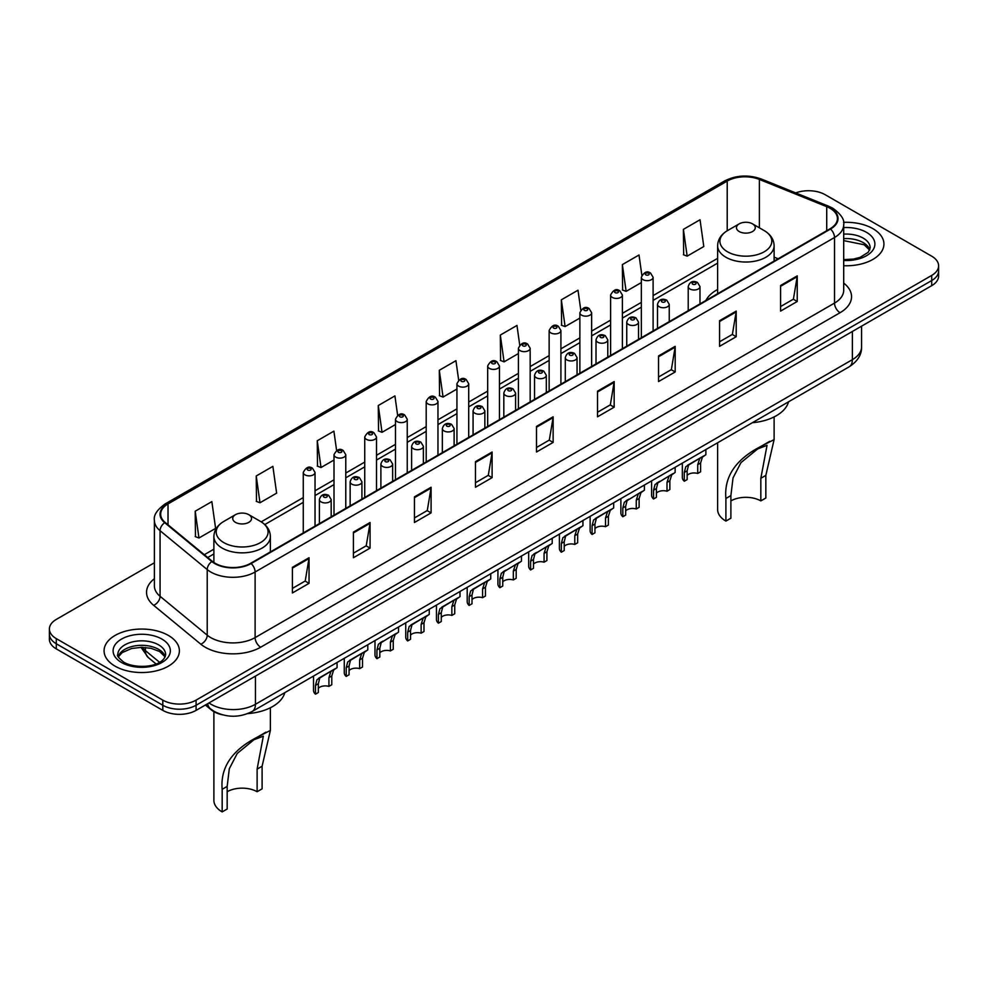 <?xml version="1.0" encoding="UTF-8"?>
<svg xmlns="http://www.w3.org/2000/svg" width="988" height="988" viewBox="0 0 988 988"><rect width="100%" height="100%" fill="white"/><g stroke="black" fill="none" stroke-linecap="round" stroke-linejoin="round"><path stroke-width="1.48" d="M717.621 289.509A41.582 24.008 0 0 0 705.914 300.476M222.448 714.806A23.539 13.585 180 0 1 211.222 709.829L205.368 705.012M154.387 562.777L56.291 619.414A23.539 13.585 0 0 0 49.4 629.023L49.4 639.273A23.539 13.585 0 0 0 56.291 648.881L162.81 710.372A23.539 13.585 0 0 0 196.093 710.372L931.709 285.668A23.539 13.585 0 0 0 938.6 276.06L938.6 270.934A23.539 13.585 0 0 1 931.709 280.543A23.539 13.585 0 0 0 938.6 270.934L938.6 265.809A23.539 13.585 0 0 0 931.709 256.201L825.19 194.71A23.539 13.585 0 0 0 795.723 192.919M49.4 629.023A23.539 13.585 0 0 0 56.291 638.631L162.81 700.122A23.539 13.585 0 0 0 196.093 700.122L196.093 705.247L931.709 280.543L196.093 705.247A23.539 13.585 0 0 1 162.81 705.247A23.539 13.585 0 0 0 196.093 705.247L196.093 710.372M56.291 638.631L56.291 643.756L162.81 705.247L56.291 643.756A23.539 13.585 0 0 1 49.4 634.148A23.539 13.585 0 0 0 56.291 643.756L56.291 648.881M872.898 228.66A37.655 21.736 0 0 0 843.53 222.349A37.655 21.736 0 0 1 872.898 228.66A37.655 21.736 0 0 1 883.927 244.036A37.655 21.736 0 0 0 872.898 228.66M168.355 635.42A37.655 21.736 0 0 0 127.316 630.715A37.655 21.736 0 0 0 104.073 650.796A37.655 21.736 0 0 0 115.102 666.171A37.655 21.736 0 0 0 156.141 670.889A37.655 21.736 0 0 0 179.384 650.796A37.655 21.736 0 0 0 168.355 635.42A37.655 21.736 0 0 0 127.316 630.715A37.655 21.736 0 0 0 104.073 650.796A37.655 21.736 0 0 0 115.102 666.171A37.655 21.736 0 0 0 156.141 670.889A37.655 21.736 0 0 0 179.384 650.796A37.655 21.736 0 0 0 168.355 635.42M830.068 208.283A25.108 14.499 180 0 1 837.429 218.533A25.108 14.499 180 0 1 830.068 228.784L250.68 563.296A25.108 14.499 180 0 1 212.358 561.357L165.206 522.479A25.108 14.499 180 0 1 160.674 514.168A25.108 14.499 180 0 1 168.022 503.917L727.217 181.063A25.108 14.499 180 0 1 759.377 179.433L826.721 206.665A25.108 14.499 180 0 1 830.068 208.283M830.513 208.036A25.737 14.857 0 0 0 827.08 206.369L759.735 179.137A25.737 14.857 0 0 0 726.785 180.804L167.577 503.658A25.737 14.857 0 0 0 164.7 522.689L211.852 561.567A25.737 14.857 0 0 0 251.125 563.555L830.513 229.043A25.737 14.857 0 0 0 830.513 208.036M292.399 567.334L292.399 592.961L309.046 583.34L309.046 557.726L292.399 567.334M292.399 588.403L305.218 581.006L308.972 558.578A6.274 3.619 -120 0 0 309.046 557.726M305.107 581.067L309.046 583.34M353.42 532.1L353.42 557.726L370.068 548.118L370.068 522.491L353.42 532.1M353.42 553.181L366.239 545.771L369.994 523.344A6.274 3.619 -120 0 0 370.068 522.491M366.128 545.845L370.068 548.118M414.441 496.865L414.441 522.491L431.089 512.883L431.089 487.257L414.441 496.865M414.441 517.947L427.261 510.549L431.027 488.109A6.274 3.619 -120 0 0 431.089 487.257M427.149 510.611L431.089 512.883M475.475 461.631L475.475 487.257L492.11 477.649L492.11 452.022L475.475 461.631M475.475 482.712L488.294 475.314L492.049 452.875A6.274 3.619 -120 0 0 492.11 452.022M488.171 475.376L492.11 477.649M780.594 285.483L780.594 311.097L797.23 301.488L797.23 275.874L780.594 285.483M780.594 306.552L793.413 299.154L797.168 276.714A6.274 3.619 -120 0 0 797.23 275.874M793.29 299.216L797.23 301.488M719.56 320.705L719.56 346.331L736.208 336.723L736.208 311.097L719.56 320.705M719.56 341.786L732.38 334.389L736.146 311.949A6.274 3.619 -120 0 0 736.208 311.097M732.269 334.45L736.208 336.723M658.539 355.939L658.539 381.566L675.187 371.957L675.187 346.331L658.539 355.939M658.539 377.021L671.358 369.623L675.113 347.183A6.274 3.619 -120 0 0 675.187 346.331M671.247 369.685L675.187 371.957M597.518 391.174L597.518 416.8L614.166 407.192L614.166 381.566L597.518 391.174M597.518 412.255L610.337 404.845L614.091 382.418A6.274 3.619 -120 0 0 614.166 381.566M610.226 404.919L614.166 407.192M536.496 426.408L536.496 452.022L553.132 442.414L553.132 416.8L536.496 426.408M536.496 447.478L549.316 440.08L553.07 417.652A6.274 3.619 -120 0 0 553.132 416.8M549.205 440.142L553.132 442.414M843.703 265.723A37.655 21.736 0 0 0 883.927 244.036A37.655 21.736 0 0 1 843.703 265.723M196.093 700.122L931.709 275.417A23.539 13.585 0 0 0 938.6 265.809M336.612 450.479L333.895 431.139L317.259 440.759L317.519 466.225M256.225 475.981L259.992 502.756L276.628 493.148L272.873 466.373L256.225 475.981L256.497 501.459M195.204 511.216L198.959 537.991L215.606 528.382L211.852 501.608L195.204 511.216L195.476 536.682M519.713 345.022L516.971 325.447L500.323 335.056L500.595 360.521M580.771 310.022L577.992 290.213L561.345 299.821L561.616 325.299M641.842 275.183L639.014 254.99L622.366 264.599L622.638 290.064M683.4 229.364L687.154 256.139L703.789 246.531L700.035 219.756L683.4 229.364L683.659 254.83M397.633 415.269L394.916 395.916L378.281 405.525L378.54 430.99M458.667 380.108L455.937 360.682L439.302 370.29L439.574 395.756M439.302 370.29L443.056 397.065L456.938 389.05M443.056 397.065L439.302 395.657M500.323 335.056L504.078 361.83L518.404 353.556M504.078 361.83L500.323 360.422M561.345 299.821L565.099 326.596L579.87 318.074M565.099 326.596L561.345 325.2M622.366 264.599L626.133 291.361L641.336 282.58M626.133 291.361L622.366 289.966M687.154 256.139L683.4 254.731M378.281 405.525L382.035 432.299L395.472 424.531M382.035 432.299L378.281 430.892M317.259 440.759L321.014 467.522L334.006 460.025M321.014 467.522L317.259 466.126M259.992 502.756L256.225 501.348M198.959 537.991L195.204 536.583M717.621 442.76L717.621 509.549A28.244 16.302 0 0 0 725.896 521.084L725.896 498.471C723.957 476.747 735.677 459.358 761.044 446.341L774.11 439.611L765.836 475.413L765.836 498.026L760.834 500.904A21.18 12.227 0 0 0 730.885 500.904M760.834 500.904L760.834 478.303L767.046 445.341L757.697 448.91L740.963 462.619L733.034 477.92L730.885 495.593L730.885 518.206L725.896 521.084M739.209 231.538A9.411 5.434 0 0 0 752.523 231.538A9.411 5.434 0 0 0 752.523 223.856L764.206 230.599A25.947 14.981 0 0 1 764.206 251.792A25.947 14.981 0 0 1 727.514 251.792A25.947 14.981 0 0 1 727.514 230.599C721.129 234.403 717.831 239.442 717.621 245.728A28.244 16.302 0 0 0 725.896 257.251A28.244 16.302 0 0 0 756.672 260.795A28.244 16.302 0 0 0 774.11 245.728C773.9 239.442 770.603 234.403 764.206 230.599L752.523 223.856A9.411 5.434 0 0 0 739.209 223.856A9.411 5.434 0 0 0 739.209 231.538M752.337 422.728A43.151 24.91 0 0 0 788.523 401.832M769.677 441.352L761.044 446.341L769.677 441.352M213.89 711.669L213.89 800.379A28.244 16.302 0 0 0 222.164 811.901L222.164 789.301C220.238 767.565 231.945 750.188 257.312 737.159L270.379 730.428L262.104 766.231L262.104 788.844L257.115 791.734A21.18 12.227 0 0 0 227.166 791.734M257.115 791.734L257.115 769.121L263.327 736.171L253.978 739.728L237.244 753.436L229.302 768.75L227.166 786.411L227.166 809.024L222.164 811.901M235.477 522.356A9.411 5.434 0 0 0 248.791 522.356A9.411 5.434 0 0 0 248.791 514.674L260.486 521.429A25.947 14.981 0 0 1 260.486 542.61A25.947 14.981 0 0 1 223.794 542.61A25.947 14.981 0 0 1 223.794 521.429C217.397 525.221 214.1 530.26 213.89 536.546A28.244 16.302 0 0 0 222.164 548.081A28.244 16.302 0 0 0 252.953 551.613A28.244 16.302 0 0 0 270.379 536.546C270.169 530.26 266.871 525.221 260.486 521.429L248.791 514.674A9.411 5.434 0 0 0 235.477 514.674A9.411 5.434 0 0 0 235.477 522.356M247.704 713.62A43.151 24.91 0 0 0 284.803 692.65M265.957 732.17L257.312 737.159L265.957 732.17M687.142 475.401A7.842 4.532 180 0 1 697.726 473.474L697.726 464.693L699.652 458.753L700.998 457.493L690.377 463.631L688.55 465.163L687.142 470.807L687.142 479.588L684.289 481.242A11.77 6.793 180 0 1 682.338 477.488L682.338 463.137M684.289 481.242L684.289 472.449L685.783 466.756L701.949 456.95M705.877 449.552L705.877 454.678L702.419 457.148L700.591 463.039L700.591 471.819L697.726 473.474M687.525 465.274L690.377 463.631L687.525 465.274M656.415 493.136A7.842 4.532 180 0 1 666.999 491.221L666.999 482.428L668.913 476.5L670.272 475.24L657.823 482.91L656.415 488.541L656.415 497.335L653.55 498.977A11.77 6.793 180 0 1 651.598 495.235L651.598 480.884M653.55 498.977L653.55 490.196L655.044 484.503L671.21 474.697M675.137 467.287L675.137 472.425L671.692 474.895L669.852 480.786L669.852 489.566L666.999 491.221M656.785 483.021L659.638 481.378L656.785 483.021M625.676 510.882A7.842 4.532 180 0 1 636.26 508.968L636.26 500.175L638.186 494.247L639.532 492.975L627.084 500.644L625.676 506.288L625.676 515.069L622.823 516.724A11.77 6.793 180 0 1 620.872 512.982L620.872 498.619M622.823 516.724L622.823 507.943L624.317 502.25L640.483 492.432M644.398 485.034L644.398 490.172L640.953 492.642L639.125 498.52L639.125 507.313L636.26 508.968M626.046 500.768L628.899 499.125L626.046 500.768M594.949 528.629A7.842 4.532 180 0 1 605.533 526.703L605.533 517.922L607.447 511.982L608.806 510.722L598.172 516.86L596.357 518.391L594.949 524.035L594.949 532.816L592.084 534.471A11.77 6.793 180 0 1 590.132 530.729L590.132 516.366M592.084 534.471L592.084 525.69L593.578 519.997L609.744 510.179M613.672 502.781L613.672 507.918L610.226 510.388L608.386 516.267L608.386 525.06L605.533 526.703M595.319 518.515L598.172 516.86L595.319 518.515M564.21 546.376A7.842 4.532 180 0 1 574.794 544.45L574.794 535.669L576.72 529.729L578.066 528.469L567.433 534.607L565.618 536.138L564.21 541.782L564.21 550.563L561.345 552.218A11.77 6.793 180 0 1 559.393 548.464L559.393 534.113M561.345 552.218L561.345 543.425L562.851 537.731L579.017 527.925M582.932 520.528L582.932 525.653L579.487 528.123L577.659 534.014L577.659 542.795L574.794 544.45M564.58 536.249L567.433 534.607L564.58 536.249M533.483 564.123A7.842 4.532 180 0 1 544.067 562.197L544.067 553.404L545.981 547.476L547.34 546.216L534.891 553.885L533.483 559.517L533.483 568.31L530.618 569.953A11.77 6.793 180 0 1 528.666 566.21L528.666 551.86M530.618 569.953L530.618 561.172L532.112 555.478L548.278 545.672M552.206 538.262L552.206 543.4L548.76 545.87L546.92 551.761L546.92 560.542L544.067 562.197M533.853 553.996L536.706 552.354L533.853 553.996M502.744 581.858A7.842 4.532 180 0 1 513.328 579.944L513.328 571.15L515.242 565.222L516.601 563.963L504.152 571.62L502.744 577.264L502.744 586.045L499.879 587.699A11.77 6.793 180 0 1 497.927 583.957L497.927 569.594M499.879 587.699L499.879 578.919L501.373 573.225L517.539 563.407M521.466 556.009L521.466 561.147L518.021 563.617L516.193 569.508L516.193 578.289L513.328 579.944M503.114 571.743L505.967 570.101L503.114 571.743M472.005 599.605A7.842 4.532 180 0 1 482.589 597.678L482.589 588.897L484.515 582.957L485.874 581.697L475.24 587.835L473.413 589.367L472.005 595.011L472.005 603.792L469.152 605.446A11.77 6.793 180 0 1 467.201 601.704L467.201 587.341M469.152 605.446L469.152 596.666L470.646 590.972L486.812 581.154M490.74 573.756L490.74 578.894L487.282 581.364L485.454 587.243L485.454 596.036L482.589 597.678M472.388 589.49L475.24 587.835L472.388 589.49M441.278 617.352A7.842 4.532 180 0 1 451.862 615.425L451.862 606.644L453.776 600.704L455.135 599.444L444.501 605.582L442.686 607.114L441.278 612.758L441.278 621.538L438.413 623.193A11.77 6.793 180 0 1 436.461 619.439L436.461 605.088M438.413 623.193L438.413 614.4L439.907 608.719L456.073 598.901M460 591.503L460 596.641L456.555 599.099L454.727 604.989L454.727 613.77L451.862 615.425M441.648 607.225L444.501 605.582L441.648 607.225M410.539 635.099A7.842 4.532 180 0 1 421.123 633.172L421.123 624.391L423.049 618.451L424.395 617.191L413.762 623.329L411.947 624.861L410.539 630.492L410.539 639.285L407.686 640.94A11.77 6.793 180 0 1 405.735 637.186L405.735 622.835M407.686 640.94L407.686 632.147L409.18 626.454L425.346 616.648M429.261 609.238L429.261 614.375L425.816 616.845L423.988 622.736L423.988 631.517L421.123 633.172M410.909 624.972L413.762 623.329L410.909 624.972M379.812 652.833A7.842 4.532 180 0 1 390.396 650.919L390.396 642.126L392.31 636.198L393.669 634.938L381.22 642.595L379.812 648.239L379.812 657.032L376.947 658.675A11.77 6.793 180 0 1 374.995 654.933L374.995 640.582M376.947 658.675L376.947 649.894L378.441 644.201L394.607 634.382M398.535 626.985L398.535 632.122L395.089 634.592L393.249 640.483L393.249 649.264L390.396 650.919M380.182 642.719L383.035 641.076L380.182 642.719M349.073 670.58A7.842 4.532 180 0 1 359.657 668.654L359.657 659.873L361.583 653.933L362.929 652.673L352.296 658.811L350.481 660.342L349.073 665.986L349.073 674.767L346.208 676.422A11.77 6.793 180 0 1 344.269 672.68L344.269 658.317M346.208 676.422L346.208 667.641L347.714 661.948L363.88 652.129M367.795 644.732L367.795 649.869L364.35 652.339L362.522 658.218L362.522 667.011L359.657 668.654M349.443 660.466L352.296 658.811L349.443 660.466M318.346 688.327A7.842 4.532 180 0 1 328.93 686.401L328.93 677.62L330.844 671.679L332.203 670.42L321.569 676.558L319.754 678.089L318.346 683.733L318.346 692.514L315.481 694.169A11.77 6.793 180 0 1 313.529 690.414L313.529 676.064M315.481 694.169L315.481 685.376L316.975 679.695L333.141 669.876M337.069 662.479L337.069 667.616L333.623 670.086L331.783 675.965L331.783 684.746L328.93 686.401M318.716 678.2L321.569 676.558L318.716 678.2M208.962 702.937A31.381 18.117 0 0 0 211.074 704.283A31.381 18.117 0 0 0 255.447 704.283L852.372 359.657A31.381 18.117 0 0 0 861.573 346.85C861.795 354.63 857.646 361.299 849.124 366.844L252.199 711.471A15.697 9.065 60 0 0 255.447 704.283L255.447 676.101M852.372 331.474L852.372 359.657A15.697 9.065 60 0 1 849.124 366.844M207.69 703.678A15.697 10.498 129.5 0 0 210.432 708.779L205.665 704.852M931.709 285.668L931.709 275.417M162.81 710.372L162.81 700.122M142.235 647.313A31.381 18.117 0 0 0 145.409 650.623L145.409 647.461M156.055 663.948L148.286 657.539A15.697 10.498 129.5 0 1 145.409 650.623L159.55 662.281M843.703 283.099A39.224 22.65 180 0 1 840.059 312.702L260.671 647.214A7.842 4.532 60 0 1 255.114 637.606L834.514 303.094A31.381 18.117 0 0 0 843.703 290.287L843.703 224.684A31.381 18.117 180 0 1 834.514 237.503A7.842 4.532 -120 0 0 830.513 229.043M260.671 647.214A39.224 22.65 180 0 1 205.195 647.214A39.224 22.65 180 0 1 200.799 644.188L153.634 605.311A39.224 22.65 180 0 1 154.387 578.721M210.74 637.606A31.381 18.117 0 0 0 255.114 637.606L255.114 572.003A31.381 18.117 180 0 1 207.221 569.582L160.068 530.704A31.381 18.117 180 0 1 154.387 520.318L154.387 585.909A31.381 18.117 0 0 0 160.068 596.295L207.221 635.185A31.381 18.117 0 0 0 210.74 637.606M843.703 224.684C844.752 219.781 841.146 214.322 832.884 208.283L828.759 206.282A7.842 3.68 112 0 0 827.08 206.369M828.759 206.282L761.415 179.05C748.422 174.456 736.085 175.123 724.414 181.063A7.842 4.532 60 0 1 726.785 180.804M167.577 503.658A7.842 4.532 -120 0 0 165.206 503.905C157.067 509.759 153.461 515.23 154.387 520.318M164.7 522.689A7.842 5.249 129.5 0 0 160.068 530.704L160.068 596.295A7.842 5.249 -50.5 0 1 153.634 605.311M761.415 179.05A7.842 3.68 112 0 0 759.735 179.137M211.852 561.567A7.842 5.249 129.5 0 0 207.221 569.582L207.221 635.185A7.842 5.249 -50.5 0 1 200.799 644.188M251.125 563.555A7.842 4.532 60 0 1 255.114 572.003L834.514 237.503L834.514 303.094A7.842 4.532 60 0 0 840.059 312.702M168.022 503.917L168.022 524.801M826.721 206.665L826.721 230.723M759.377 179.433L759.377 227.808M778.136 258.77L774.11 257.139M727.217 181.063L727.217 230.772M717.621 258.35L653.105 295.597M641.336 302.39L622.378 313.344M610.609 320.137L591.639 331.079M579.87 337.884L560.912 348.826M549.143 355.618L530.173 366.573M518.404 373.365L499.446 384.32M487.677 391.112L468.707 402.054M456.938 408.859L437.968 419.801M426.199 426.594L407.241 437.548M395.472 444.341L376.502 455.295M364.733 462.088L345.775 473.042M334.006 479.835L315.036 490.777M303.267 497.569L261.215 521.862M213.89 549.18L204.306 554.713M536.496 427.211L553.07 417.652M597.518 391.989L614.091 382.418M658.539 356.754L675.113 347.183M719.56 321.52L736.146 311.949M780.594 286.285L797.168 276.714M475.475 462.446L492.049 452.875M414.441 497.68L431.027 488.109M353.42 532.915L369.994 523.344M292.399 568.137L308.972 558.578M869.786 249.853A23.91 13.807 0 0 0 863.179 242.603A23.91 13.807 0 0 0 843.703 238.639M843.703 259.622L853.583 259.078L860.079 257.374L868.23 252.286L870.181 247.877A23.91 13.807 0 0 0 863.179 238.108A23.91 13.807 0 0 0 843.703 234.144M843.703 260.486A28.615 16.524 0 0 0 872.194 251.038A28.615 16.524 0 0 0 866.513 232.353A28.615 16.524 0 0 0 843.703 227.573M730.885 495.593L725.896 498.471M765.836 475.413L760.834 478.303M227.166 786.411L222.164 789.301M262.104 766.231L257.115 769.121M165.243 656.612A23.91 13.807 0 0 0 158.636 649.363A23.91 13.807 0 0 0 134.627 645.942A23.91 13.807 0 0 0 118.214 656.612M158.636 644.88A23.91 13.807 0 0 0 132.577 641.891A23.91 13.807 0 0 0 117.819 654.636C116.559 655.377 118.572 657.922 123.846 662.244C136.134 669.432 163.477 667.431 165.638 654.636A23.91 13.807 0 0 0 158.636 644.88M121.487 662.479A28.615 16.524 0 0 0 161.97 662.479A28.615 16.524 0 0 0 161.97 639.113A28.615 16.524 0 0 0 121.487 639.113A28.615 16.524 0 0 0 121.487 662.479M689.945 289.002A5.879 3.396 180 0 1 688.216 286.594C689.723 281.765 692.798 280.37 697.454 282.395L699.986 286.594A5.879 3.396 180 0 1 696.355 289.731A5.879 3.396 180 0 1 689.945 289.002M695.49 282.593A1.964 1.136 0 0 0 692.712 282.593A1.964 1.136 0 0 0 692.712 284.198A1.964 1.136 0 0 0 695.49 284.198A1.964 1.136 0 0 0 695.49 282.593M700.998 457.493L703.851 455.851M697.726 464.693L700.591 463.039M684.289 472.449L687.142 470.807M659.206 306.749A5.879 3.396 180 0 1 657.489 304.341C658.984 299.512 662.071 298.117 666.715 300.142L669.246 304.341A5.879 3.396 180 0 1 665.616 307.478A5.879 3.396 180 0 1 659.206 306.749M664.751 300.34A1.964 1.136 0 0 0 661.985 300.34A1.964 1.136 0 0 0 661.985 301.945A1.964 1.136 0 0 0 664.751 301.945A1.964 1.136 0 0 0 664.751 300.34M670.272 475.24L673.124 473.585M666.999 482.428L669.852 480.786M653.55 490.196L656.415 488.541M628.479 324.484A5.879 3.396 180 0 1 626.75 322.088C628.257 317.259 631.332 315.864 635.988 317.889L638.52 322.088A5.879 3.396 180 0 1 634.889 325.225A5.879 3.396 180 0 1 628.479 324.484M634.024 318.087A1.964 1.136 0 0 0 631.246 318.087A1.964 1.136 0 0 0 631.246 319.68A1.964 1.136 0 0 0 634.024 319.68A1.964 1.136 0 0 0 634.024 318.087M639.532 492.975L642.385 491.332M636.26 500.175L639.125 498.52M622.823 507.943L625.676 506.288M597.74 342.231A5.879 3.396 180 0 1 596.011 339.835C597.518 335.006 600.593 333.598 605.249 335.636L607.781 339.835A5.879 3.396 180 0 1 604.15 342.972A5.879 3.396 180 0 1 597.74 342.231M603.285 335.821A1.964 1.136 0 0 0 600.519 335.821A1.964 1.136 0 0 0 600.519 337.427A1.964 1.136 0 0 0 603.285 337.427A1.964 1.136 0 0 0 603.285 335.821M608.806 510.722L611.658 509.079M605.533 517.922L608.386 516.267M592.084 525.69L594.949 524.035M567.001 359.978A5.879 3.396 180 0 1 565.284 357.57C566.791 352.741 569.866 351.345 574.51 353.371L577.054 357.57A5.879 3.396 180 0 1 573.423 360.706A5.879 3.396 180 0 1 567.001 359.978M572.558 353.568A1.964 1.136 0 0 0 569.78 353.568A1.964 1.136 0 0 0 569.78 355.174A1.964 1.136 0 0 0 572.558 355.174A1.964 1.136 0 0 0 572.558 353.568M578.066 528.469L580.919 526.826M574.794 535.669L577.659 534.014M561.345 543.425L564.21 541.782M536.274 377.725A5.879 3.396 180 0 1 534.545 375.317C536.052 370.488 539.127 369.092 543.783 371.118L546.315 375.317A5.879 3.396 180 0 1 542.684 378.453A5.879 3.396 180 0 1 536.274 377.725M541.819 371.315A1.964 1.136 0 0 0 539.04 371.315A1.964 1.136 0 0 0 539.04 372.921A1.964 1.136 0 0 0 541.819 372.921A1.964 1.136 0 0 0 541.819 371.315M547.34 546.216L550.192 544.561M544.067 553.404L546.92 551.761M530.618 561.172L533.483 559.517M505.535 395.459A5.879 3.396 180 0 1 503.818 393.063C505.325 388.235 508.4 386.839 513.044 388.864L515.588 393.063A5.879 3.396 180 0 1 511.957 396.2A5.879 3.396 180 0 1 505.535 395.459M511.092 389.062A1.964 1.136 0 0 0 508.314 389.062A1.964 1.136 0 0 0 508.314 390.655A1.964 1.136 0 0 0 511.092 390.655A1.964 1.136 0 0 0 511.092 389.062M516.601 563.963L519.453 562.308M513.328 571.15L516.193 569.508M499.879 578.919L502.744 577.264M474.808 413.206A5.879 3.396 180 0 1 473.079 410.81C474.586 405.982 477.661 404.574 482.317 406.611L484.849 410.81A5.879 3.396 180 0 1 481.218 413.947A5.879 3.396 180 0 1 474.808 413.206M480.353 406.797A1.964 1.136 0 0 0 477.575 406.797A1.964 1.136 0 0 0 477.575 408.402A1.964 1.136 0 0 0 480.353 408.402A1.964 1.136 0 0 0 480.353 406.797M485.874 581.697L488.727 580.055M482.589 588.897L485.454 587.243M469.152 596.666L472.005 595.011M444.069 430.953A5.879 3.396 180 0 1 442.352 428.545C443.847 423.716 446.934 422.321 451.578 424.346L454.122 428.545A5.879 3.396 180 0 1 450.479 431.682A5.879 3.396 180 0 1 444.069 430.953M449.614 424.544A1.964 1.136 0 0 0 446.848 424.544A1.964 1.136 0 0 0 446.848 426.149A1.964 1.136 0 0 0 449.614 426.149A1.964 1.136 0 0 0 449.614 424.544M455.135 599.444L457.987 597.802M451.862 606.644L454.727 604.989M438.413 614.4L441.278 612.758M413.342 448.7A5.879 3.396 180 0 1 411.613 446.292C413.12 441.463 416.195 440.068 420.851 442.093L423.383 446.292A5.879 3.396 180 0 1 419.752 449.429A5.879 3.396 180 0 1 413.342 448.7M418.887 442.291A1.964 1.136 0 0 0 416.109 442.291A1.964 1.136 0 0 0 416.109 443.896A1.964 1.136 0 0 0 418.887 443.896A1.964 1.136 0 0 0 418.887 442.291M424.395 617.191L427.248 615.536M421.123 624.391L423.988 622.736M407.686 632.147L410.539 630.492M382.603 466.435A5.879 3.396 180 0 1 380.886 464.039C382.381 459.21 385.456 457.815 390.112 459.84L392.644 464.039A5.879 3.396 180 0 1 389.013 467.176A5.879 3.396 180 0 1 382.603 466.435M388.148 460.038A1.964 1.136 0 0 0 385.382 460.038A1.964 1.136 0 0 0 385.382 461.631A1.964 1.136 0 0 0 388.148 461.631A1.964 1.136 0 0 0 388.148 460.038M393.669 634.938L396.521 633.283M390.396 642.126L393.249 640.483M376.947 649.894L379.812 648.239M351.876 484.182A5.879 3.396 180 0 1 350.147 481.786C351.654 476.957 354.729 475.549 359.385 477.587L361.917 481.786A5.879 3.396 180 0 1 358.286 484.923A5.879 3.396 180 0 1 351.876 484.182M357.421 477.772A1.964 1.136 0 0 0 354.643 477.772A1.964 1.136 0 0 0 354.643 479.378A1.964 1.136 0 0 0 357.421 479.378A1.964 1.136 0 0 0 357.421 477.772M362.929 652.673L365.782 651.03M359.657 659.873L362.522 658.218M346.208 667.641L349.073 665.986M321.137 501.929A5.879 3.396 180 0 1 319.408 499.52C320.915 494.692 323.99 493.296 328.646 495.321L331.178 499.52A5.879 3.396 180 0 1 327.547 502.67A5.879 3.396 180 0 1 321.137 501.929M326.682 495.519A1.964 1.136 0 0 0 323.916 495.519A1.964 1.136 0 0 0 323.916 497.125A1.964 1.136 0 0 0 326.682 497.125A1.964 1.136 0 0 0 326.682 495.519M332.203 670.42L335.056 668.777M328.93 677.62L331.783 675.965M315.481 685.376L318.346 683.733M653.105 330.955L653.105 277.282A5.879 3.396 180 0 1 649.474 280.419A5.879 3.396 180 0 1 643.065 279.678A5.879 3.396 180 0 1 641.336 277.282L641.336 337.748M645.843 274.874A1.964 1.136 0 0 0 648.61 274.874A1.964 1.136 0 0 0 648.61 273.268A1.964 1.136 0 0 0 645.843 273.268A1.964 1.136 0 0 0 645.843 274.874M622.378 348.702L622.378 295.017A5.879 3.396 180 0 1 618.747 298.154A5.879 3.396 180 0 1 612.325 297.425A5.879 3.396 180 0 1 610.609 295.017L610.609 355.495M615.104 292.621A1.964 1.136 0 0 0 617.883 292.621A1.964 1.136 0 0 0 617.883 291.015A1.964 1.136 0 0 0 615.104 291.015A1.964 1.136 0 0 0 615.104 292.621M591.639 366.449L591.639 312.764A5.879 3.396 180 0 1 588.008 315.901A5.879 3.396 180 0 1 581.599 315.172A5.879 3.396 180 0 1 579.87 312.764L579.87 373.242M584.365 310.368A1.964 1.136 0 0 0 587.144 310.368A1.964 1.136 0 0 0 587.144 308.762A1.964 1.136 0 0 0 584.365 308.762A1.964 1.136 0 0 0 584.365 310.368M560.912 384.184L560.912 330.511A5.879 3.396 180 0 1 557.281 333.648A5.879 3.396 180 0 1 550.859 332.907A5.879 3.396 180 0 1 549.143 330.511L549.143 390.976M553.638 328.102A1.964 1.136 0 0 0 556.405 328.102A1.964 1.136 0 0 0 556.405 326.509A1.964 1.136 0 0 0 553.638 326.509A1.964 1.136 0 0 0 553.638 328.102M530.173 401.931L530.173 348.258A5.879 3.396 180 0 1 526.542 351.395A5.879 3.396 180 0 1 520.133 350.654A5.879 3.396 180 0 1 518.404 348.258L518.404 408.723M522.899 345.849A1.964 1.136 0 0 0 525.678 345.849A1.964 1.136 0 0 0 525.678 344.244A1.964 1.136 0 0 0 522.899 344.244A1.964 1.136 0 0 0 522.899 345.849M499.446 419.678L499.446 365.992A5.879 3.396 180 0 1 495.803 369.142A5.879 3.396 180 0 1 489.393 368.401A5.879 3.396 180 0 1 487.677 365.992L487.677 426.47M492.172 363.596A1.964 1.136 0 0 0 494.939 363.596A1.964 1.136 0 0 0 494.939 361.991A1.964 1.136 0 0 0 492.172 361.991A1.964 1.136 0 0 0 492.172 363.596M468.707 437.425L468.707 383.739A5.879 3.396 180 0 1 465.076 386.876A5.879 3.396 180 0 1 458.667 386.147A5.879 3.396 180 0 1 456.938 383.739L456.938 444.217M461.433 381.343A1.964 1.136 0 0 0 464.212 381.343A1.964 1.136 0 0 0 464.212 379.738A1.964 1.136 0 0 0 461.433 379.738A1.964 1.136 0 0 0 461.433 381.343M437.968 455.159L437.968 401.486A5.879 3.396 180 0 1 434.337 404.623A5.879 3.396 180 0 1 427.928 403.882A5.879 3.396 180 0 1 426.199 401.486L426.199 461.952M430.706 399.078A1.964 1.136 0 0 0 433.473 399.078A1.964 1.136 0 0 0 433.473 397.485A1.964 1.136 0 0 0 430.706 397.485A1.964 1.136 0 0 0 430.706 399.078M407.241 472.906L407.241 419.233A5.879 3.396 180 0 1 403.61 422.37A5.879 3.396 180 0 1 397.188 421.629A5.879 3.396 180 0 1 395.472 419.233L395.472 479.699M399.967 416.825A1.964 1.136 0 0 0 402.746 416.825A1.964 1.136 0 0 0 402.746 415.219A1.964 1.136 0 0 0 399.967 415.219A1.964 1.136 0 0 0 399.967 416.825M376.502 490.653L376.502 436.968A5.879 3.396 180 0 1 372.871 440.117A5.879 3.396 180 0 1 366.462 439.376A5.879 3.396 180 0 1 364.733 436.968L364.733 497.446M369.24 434.572A1.964 1.136 0 0 0 372.007 434.572A1.964 1.136 0 0 0 372.007 432.966A1.964 1.136 0 0 0 369.24 432.966A1.964 1.136 0 0 0 369.24 434.572M345.775 508.4L345.775 454.715A5.879 3.396 180 0 1 342.144 457.852A5.879 3.396 180 0 1 335.722 457.123A5.879 3.396 180 0 1 334.006 454.715L334.006 515.193M338.501 452.319A1.964 1.136 0 0 0 341.28 452.319A1.964 1.136 0 0 0 341.28 450.713A1.964 1.136 0 0 0 338.501 450.713A1.964 1.136 0 0 0 338.501 452.319M315.036 526.135L315.036 472.462A5.879 3.396 180 0 1 311.405 475.599A5.879 3.396 180 0 1 304.996 474.858A5.879 3.396 180 0 1 303.267 472.462L303.267 532.927M307.762 470.053A1.964 1.136 0 0 0 310.541 470.053A1.964 1.136 0 0 0 310.541 468.46A1.964 1.136 0 0 0 307.762 468.46A1.964 1.136 0 0 0 307.762 470.053M252.199 711.471C239.578 717.819 226.944 717.819 214.322 711.471L210.432 708.779M861.573 346.85L861.573 326.164M148.286 657.539L140.963 647.313M724.414 181.063L165.206 503.905M717.621 263.129L653.105 300.377M641.336 307.169L622.378 318.111M610.609 324.916L591.639 335.858M579.87 342.651L560.912 353.605M549.143 360.398L530.173 371.352M518.404 378.145L499.446 389.087M487.677 395.892L468.707 406.834M456.938 413.626L437.968 424.581M426.199 431.373L407.241 442.328M395.472 449.12L376.502 460.062M364.733 466.867L345.775 477.809M334.006 484.602L315.036 495.556M303.267 502.349L264.784 524.566M213.89 553.947L207.715 557.516M869.675 250.112L864.154 244.752L843.703 240.615M774.11 439.611L774.11 416.924M774.11 261.104L774.11 245.728M717.621 293.708L717.621 245.728M739.209 223.856L727.514 230.599M270.379 730.428L270.379 707.754M270.379 551.922L270.379 536.546M213.89 562.493L213.89 536.546M235.477 514.674L223.794 521.429M165.132 656.884L159.611 651.524L151.201 648.35L141.704 647.313L131.589 648.511L122.142 652.611L118.325 656.884M688.216 310.689L688.216 286.594M699.986 303.896L699.986 286.594M657.489 328.424L657.489 304.341M669.246 321.631L669.246 304.341M626.75 346.171L626.75 322.088M638.52 339.378L638.52 322.088M596.011 363.917L596.011 339.835M607.781 357.125L607.781 339.835M565.284 381.664L565.284 357.57M577.054 374.872L577.054 357.57M534.545 399.399L534.545 375.317M546.315 392.606L546.315 375.317M503.818 417.146L503.818 393.063M515.588 410.353L515.588 393.063M473.079 434.893L473.079 410.81M484.849 428.1L484.849 410.81M442.352 452.64L442.352 428.545M454.122 445.847L454.122 428.545M411.613 470.387L411.613 446.292M423.383 463.582L423.383 446.292M380.886 488.121L380.886 464.039M392.644 481.329L392.644 464.039M350.147 505.868L350.147 481.786M361.917 499.076L361.917 481.786M319.408 523.615L319.408 499.52M331.178 516.823L331.178 499.52M653.105 277.282L650.573 273.083C647.165 270.613 644.077 272.009 641.336 277.282M622.378 295.017L619.834 290.818C616.426 288.36 613.35 289.756 610.609 295.017M591.639 312.764L589.107 308.565C585.686 306.107 582.611 307.503 579.87 312.764M560.912 330.511L558.368 326.312C554.96 323.842 551.884 325.25 549.143 330.511M530.173 348.258L527.641 344.059C524.22 341.589 521.145 342.984 518.404 348.258M499.446 365.992L496.902 361.793C493.494 359.336 490.419 360.731 487.677 365.992M468.707 383.739L466.175 379.54C462.755 377.083 459.679 378.478 456.938 383.739M437.968 401.486L435.436 397.287C432.028 394.817 428.94 396.225 426.199 401.486M407.241 419.233L404.697 415.034C401.289 412.564 398.213 413.972 395.472 419.233M376.502 436.968L373.97 432.781C370.562 430.311 367.474 431.707 364.733 436.968M345.775 454.715L343.231 450.516C339.823 448.058 336.747 449.454 334.006 454.715M315.036 472.462L312.504 468.263C309.083 465.793 306.008 467.201 303.267 472.462"/></g></svg>
